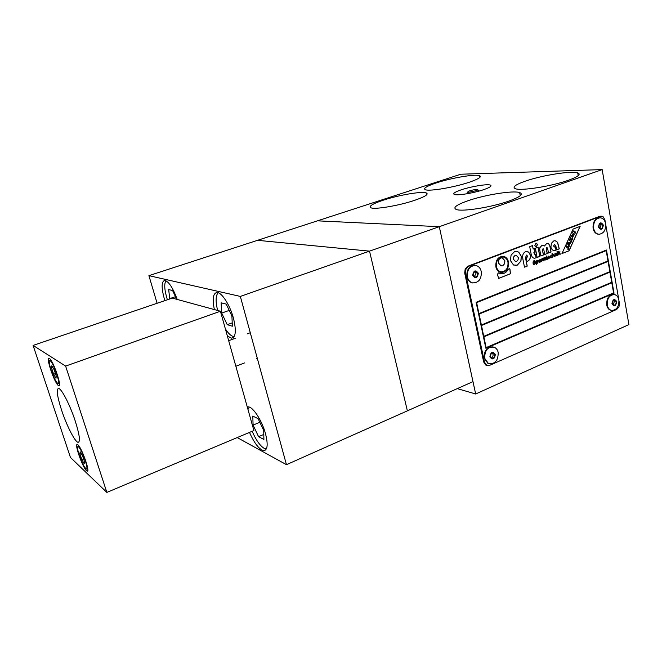 <?xml version="1.0" encoding="UTF-8"?>
<svg xmlns="http://www.w3.org/2000/svg" width="662" height="662" viewBox="0 0 662 662"><rect width="100%" height="100%" fill="white"/><g stroke="black" fill="none" stroke-linecap="round" stroke-linejoin="round"><path stroke-width="0.99" d="M477.633 273.522L475.97 271.652C474.108 271.71 473.231 272.885 473.347 275.169L474.985 277.022C476.863 276.989 477.749 275.822 477.633 273.522M474.364 276.757L476.003 273.332L474.977 271.734M481.282 271.544C480.455 268.151 478.609 266.124 475.755 265.454C469.763 265.743 466.967 269.558 467.364 276.898C468.158 280.117 469.888 282.111 472.552 282.881C478.717 282.864 481.63 279.083 481.282 271.544M475.084 265.371C469.184 265.81 466.453 269.633 466.884 276.84C467.678 280.051 469.408 282.045 472.064 282.815L472.925 282.955M602.759 225.37L601.046 223.541C599.615 223.797 598.953 224.881 599.06 226.793L600.748 228.63C602.197 228.382 602.859 227.298 602.759 225.37M599.871 228.282L600.964 225.303L600.144 223.814M605.639 223.739C604.811 220.032 602.941 218.046 600.02 217.773C595.403 218.659 593.268 222.184 593.624 228.357C594.435 231.948 596.239 233.926 599.052 234.274C603.769 233.529 605.97 230.012 605.639 223.739M599.631 217.765L599.482 217.757C594.865 218.642 592.73 222.167 593.094 228.332C593.897 231.923 595.701 233.901 598.514 234.249L598.796 234.257M568.476 180.246C551.909 186.221 521.325 191.037 515.516 188.744C511.941 187.255 515.243 184.715 525.429 181.115C541.797 175.364 571.347 170.614 577.711 172.873C581.269 174.238 578.191 176.688 568.476 180.246M508.954 201.066C491.891 207.206 462.572 211.857 456.466 209.556C452.419 207.835 456.234 204.897 467.902 200.768C484.774 194.86 513.042 190.284 519.637 192.551C523.692 194.123 520.125 196.953 508.954 201.066M469.184 182.265C454.314 187.313 429.82 191.467 425.525 189.779C422.778 188.546 426.369 186.262 436.283 182.927C450.979 178.037 474.745 173.94 479.396 175.612C482.176 176.737 478.775 178.955 469.184 182.265M414.503 200.379C399.252 205.543 375.644 209.581 371.183 207.893C368.163 206.494 372.234 203.913 383.389 200.156C398.458 195.149 421.322 191.186 426.105 192.849C429.183 194.123 425.31 196.631 414.503 200.379M483.781 189.63C474.033 193.014 457.674 195.712 454.504 194.512C452.485 193.643 454.72 192.088 461.215 189.837C470.889 186.527 486.926 183.854 490.252 185.046C492.28 185.865 490.128 187.396 483.781 189.63M616.14 301.897L614.783 300.234C613.227 300.316 612.482 301.392 612.54 303.461L613.881 305.124C615.437 305.05 616.19 303.974 616.14 301.897M613.136 304.702L614.344 301.665L613.748 300.424M618.904 299.985C618.275 296.948 616.794 295.144 614.46 294.565C609.437 294.88 607.029 298.38 607.236 305.066C607.848 308.012 609.28 309.799 611.514 310.428C616.612 310.246 619.078 306.763 618.904 299.985M613.922 294.499C608.899 294.813 606.491 298.314 606.698 304.992C607.319 307.938 608.742 309.725 610.985 310.354L611.614 310.445M157.109 303.279L148.917 275.649L240.331 296.419L286.456 464.674L407.378 410.845L369.52 251.138L439.295 226.685L472.982 381.635L407.378 410.845L369.52 251.138L257.551 240.323L317.47 220.835L439.295 226.685L602.163 169.596L460.818 174.222L317.47 220.835L439.295 226.685L475.672 393.989L457.301 388.619M602.163 169.596L628.9 324.595L475.672 393.989M494.696 354.758L493.529 353.16C491.518 352.904 490.517 354.038 490.542 356.561L491.684 358.142C493.703 358.432 494.713 357.298 494.696 354.758M491.254 357.852C492.636 357.257 493.24 356.098 493.058 354.385L492.338 353.086M498.196 352.474C497.609 349.925 496.318 348.187 494.324 347.252C487.82 346.499 484.609 350.198 484.708 358.341L488.316 363.405C494.928 364.423 498.221 360.782 498.196 352.474M493.066 346.88C486.909 346.871 483.963 350.653 484.22 358.225L487.828 363.289L489.21 363.761M504.833 260.613C505.015 263.956 503.757 265.71 501.068 265.876L498.511 263.037C498.321 259.736 499.553 257.973 502.21 257.758L504.833 260.613M501.192 265.892C503.774 265.57 504.957 263.807 504.75 260.605L502.036 257.741M508.507 262.003C508.838 268.747 506.289 272.248 500.861 272.496C498.287 271.875 496.616 270.005 495.863 266.869C495.482 260.265 497.94 256.74 503.244 256.293C505.967 256.831 507.721 258.734 508.507 262.003M501.208 272.554C506.413 271.966 508.813 268.449 508.424 261.995C507.63 258.726 505.884 256.823 503.161 256.285L502.954 256.26M501.291 271.883L500.894 271.825C498.536 271.263 497.005 269.533 496.301 266.654C495.929 260.729 498.13 257.485 502.888 256.939M507.986 262.202C507.266 259.206 505.66 257.46 503.17 256.972C498.304 257.369 496.037 260.605 496.384 266.662C497.088 269.542 498.618 271.271 500.977 271.834C505.958 271.602 508.3 268.383 507.986 262.202M572.44 237.526L571.215 236.26L572.738 234L571.306 236.268L572.473 237.526L573.921 235.258L572.738 234M575.535 232.105L573.813 230.815L572.489 232.668L574.773 234.356L575.535 232.105M568.095 248.308L565.969 246.818L566.531 245.784L566.06 246.827L568.004 248.3M568.137 248.622L567.839 249.251L568.592 249.4L568.807 247.439L566.531 245.784M573.201 235.54L572.547 236.557L572.026 235.986L572.671 234.969L573.201 235.54M572.514 236.549L573.11 235.531L572.622 234.969M574.815 232.585L574.326 232.825L574.633 232.288M465.99 268.971L468.721 266.29L467.91 266.207L465.187 268.888L464.707 273.05L465.51 273.141L465.99 268.971M619.02 300.937L619.417 303.221L618.953 306.969L616.67 309.444L489.706 365.316L486.686 365.283L484.493 362.18L483.682 361.99L485.651 364.961L487 365.416M600.657 216.201L599.491 216.391L603.239 216.863L604.919 219.892L605.424 222.788M467.91 266.207L599.491 216.391M600.384 216.416L468.721 266.29M483.682 361.99L464.707 273.05M465.51 273.141L484.493 362.18M618.697 299.083L605.755 224.716M498.734 272.934L500.637 273.646C503.84 274.06 506.413 272.57 508.342 269.194L509.285 268.631L510.005 269.434L510.435 273.787L498.668 278.404L497.394 274.349L498.494 272.843M558.985 254.721L558.596 254.878L557.95 251.419L558.339 251.27L558.711 253.24L559.953 251.659L559.241 252.934L560.515 254.125L559.026 253.339L558.902 254.721L559.026 253.339M557.603 255.267L557.528 252.611L557.603 255.267M553.209 254.63L552.613 257.228L551.951 253.761L552.348 253.604L552.58 254.845L553.664 254.158L554.508 256.484L554.111 256.633L553.457 254.589M548.839 258.768L547.474 257.907L548.318 256.144L549.65 257.154L547.904 257.841L548.45 258.461L549.717 257.551L548.839 258.768L549.626 257.576M544.661 257.973L544.056 260.58L543.576 258.056L544.677 257.568L545.579 257.874L545.976 259.827L545.571 259.984L544.834 257.923M538.57 260.787L540.109 259.479L541.036 261.763L539.191 262.433L538.719 261.953L539.985 259.934L538.57 260.787M533.969 261.151L533.506 262.226L535.037 262.169L535.707 262.797L534.697 264.32L533.812 264.461L533.059 263.683L534.59 263.915L535.293 262.996L532.902 262.16L533.87 260.745L535.31 261.308L534.375 261.06M537.478 263.219L536.791 263.145L536.625 264.535L535.947 261.035L537.461 260.505L538.256 261.473L537.478 263.219L538.173 261.465L537.461 260.505M543.047 258.859L543.444 260.82L543.047 260.977L542.128 258.958L541.524 261.573L541.044 259.049L543.047 258.859L542.608 258.486M547.507 259.223L546.87 259.438L545.943 257.485L546.407 256.004L546.969 256.732L547.308 258.908M551.239 257.452L552.108 256.492L551.305 257.799L549.998 256.914L551.305 255.093L551.901 255.598L550.892 255.515L550.403 256.74L551.239 257.452M555.054 253.951L555.716 253.256L556.61 253.563L556.999 255.507L555.708 253.654L555.112 256.244L554.913 253.629M556.949 251.808L557.437 252.139L556.949 251.808M561.955 253.579L573.102 229.06L580.127 226.387L569.055 250.79L561.955 253.579M556.601 249.872L555.914 246.214L554.417 244.295L553.622 246.032L554.508 247.017L555.418 246.587L556.088 250.128L554.086 250.608C552.447 250.327 551.396 249.152 550.925 247.075L551.372 243.326L553.746 240.91L555.12 240.687L557.569 242.292L559.266 248.838L556.601 249.872M535.881 243.318L537.618 244.551L536.038 246.893L534.846 245.602L535.881 243.318M533.903 252.743L534.788 254.274L535.459 254.125L536.179 257.849L534.267 258.246C532.695 257.932 531.677 256.657 531.205 254.415L529.691 246.669L532.513 245.594L533.183 249.061L534.383 248.598L535.103 252.28L533.812 252.735L535.012 252.272L534.308 248.631M511.081 255.11L514.531 251.618L516.666 251.337L518.785 252.164L521.317 256.335L520.953 261.093L517.229 265.197L513.497 265.007L510.427 260.522L511.081 255.11M522.881 259.082L522.624 256.649C522.748 254.142 523.741 252.487 525.611 251.676L528.632 252.048L530.386 254.994C530.75 258.014 529.799 260.108 527.515 261.275L526.919 261.473L526.207 257.882L526.795 257.824L527.597 256.07L526.265 255.135L525.62 257.923L527.225 266.083L524.478 267.167L522.881 259.082M537.155 257.435L535.368 248.217L538.09 247.174L539.869 256.384L537.155 257.435M539.77 250.046L539.778 247.795L541.855 245.461L543.047 245.279L544.462 245.999L546.522 243.674L547.722 243.492L548.881 243.972L549.998 246.421L551.057 252.032L548.508 253.025L547.631 248.457L546.762 247.356L546.39 248.937L547.267 253.505L544.71 254.498L543.841 249.922L542.956 248.821L542.583 250.402L543.469 254.986L540.912 255.979L539.77 250.046M614.03 293.233L485.867 348.262L476.119 302.269L606.466 250.021L614.03 293.233L606.384 250.054M608.072 261.424L478.998 314.069L481.39 324.976L609.868 271.668L608.072 261.424L479.081 314.078L481.39 324.976M486.098 347.567L483.814 336.801L611.812 282.798L483.897 336.817L486.098 347.567M486.181 347.583L613.583 292.918L611.812 282.798M483.707 336.296L481.415 325.464L609.95 272.14L481.497 325.481L483.707 336.296M483.79 336.313L611.729 282.318L609.95 272.14M478.891 313.556L476.566 302.6L606.185 250.65L476.648 302.608L478.891 313.556M478.974 313.573L607.989 260.944L606.185 250.65M485.858 348.212L613.939 293.225M540.904 255.937L543.378 254.978L542.501 250.393L543.204 248.763M544.71 254.456L547.176 253.496L546.307 248.929L547.052 247.307M548.5 252.983L550.974 252.023L549.907 246.413L548.79 243.964L547.722 243.492M544.462 245.999L543.047 245.279M537.147 257.402L539.778 256.376L538.016 247.207M524.469 267.125L527.142 266.074L525.537 257.915L526.604 255.069M526.969 261.465L527.432 261.275C529.708 260.1 530.667 258.006 530.295 254.994L528.549 252.048L526.985 251.461M513.513 259.339L515.458 261.507L516.484 261.374C517.891 260.646 518.487 259.363 518.263 257.51L516.261 255.325L515.309 255.449C513.894 256.186 513.298 257.477 513.513 259.339L513.431 259.33C513.207 257.468 513.811 256.177 515.218 255.441L516.137 255.309M515.516 261.507L513.431 259.33M515.069 265.495L517.146 265.189L520.87 261.085L521.234 256.335L518.702 252.156L516.451 251.32M534.706 254.266L533.812 252.735M533.183 249.061L532.43 245.619M534.333 258.254L536.096 257.841L535.376 254.158M536.03 246.893L537.527 244.543L536.336 243.227M556.593 249.839L559.175 248.838L557.478 242.284L555.12 240.687M554.119 250.608L555.997 250.128L555.352 246.653M554.483 247.017L553.54 246.024L554.872 244.212M569.039 246.777L567.458 243.542L568.013 242.325L571.083 242.482L568.104 242.325L567.549 243.55L569.039 246.777M569.13 246.785L569.221 245.006L571.083 242.482M571.314 241.771L569.022 240.091L569.486 239.073L569.113 240.099L571.314 241.771M571.405 241.771L571.86 240.753L570.826 240L572.282 239.826L572.812 238.668L571 239.015L570.528 236.988L570.04 238.055L570.462 239.735L569.577 239.081M570.363 239.652L569.957 238.055L570.528 236.988M570.992 238.999L572.812 238.668M568.592 249.4L567.748 249.243L568.046 248.614M574.773 234.356L572.398 232.668L573.772 230.815M561.98 253.529L568.972 250.782L580.02 226.429M568.435 243.384L569.361 243.426L568.923 244.386L568.435 243.384M568.873 244.286L569.27 243.426M557.04 252.255L557.263 251.684M555.104 256.211L555.898 253.612M556.593 255.623L556.097 253.182M550.916 257.493L550.321 256.732L551.082 255.474M551.504 255.772L551.305 255.093M550.784 257.874L552.017 256.517M546.845 259.43L547.424 259.214M546.986 258.966L546.895 256.765M546.572 256.889L546.332 256.086M543.039 260.936L542.964 258.859M541.524 261.531L542.31 258.916M536.559 262.177L537.387 262.88L537.842 261.639L537.287 260.878L536.477 262.169L537.246 260.878M537.089 262.913L536.477 262.169M536.791 263.145L536.625 264.502M533.514 262.251L533.886 261.142M534.888 261.465L534.639 260.629M533.522 262.748L534.838 262.657M533.895 263.989L533.39 263.517M533.721 264.452L534.606 264.312L535.624 262.789L535.037 262.169M540.258 260.712L539.323 262.028M538.57 260.762L539.795 259.893M539.182 262.433L540.473 261.647M540.589 261.895L540.043 259.479M544.056 260.538L544.578 257.965M545.571 259.951L545.14 257.501M549.17 256.964L548.384 256.492L547.855 257.477L549.17 256.964M547.855 257.477L548.599 256.442M548.268 258.85L548.748 258.759M547.904 257.841L549.568 257.146L548.815 256.07M548.434 258.461L547.813 257.832M552.604 257.187L553.118 254.622M554.102 256.599L553.664 254.158M552.58 254.845L552.265 253.637M557.594 255.226L557.445 252.636M560.002 254.282L560.424 254.117L559.158 252.925L559.837 251.701M558.711 253.24L558.256 251.295M501.06 273.712L498.651 272.918M498.461 278.421L510.352 273.778L509.922 269.426L509.285 268.631M476.309 190.648L468.903 192.27L467.471 192.179L468.82 191.119C472.329 189.961 475.2 189.44 477.434 189.539C478.113 189.713 477.741 190.085 476.309 190.648M75.286 421.156C79.622 435.042 80.532 442.092 78.017 442.315C74.864 441.794 66.531 425.318 61.516 409.977C57.106 396.099 56.154 388.917 58.653 388.437C61.657 388.735 70.18 405.384 75.286 421.156M58.347 385.499C54.532 383.224 45.57 356.909 49.12 358.341L49.435 358.49C53.15 360.318 62.377 387.369 58.744 385.698L58.347 385.499M86.457 470.641C82.477 467.289 74.053 443.101 77.371 444.508L77.942 444.864C81.84 447.826 90.52 472.693 87.119 471.079L86.457 470.641M33.1 345.415L70.453 457.459L106.847 492.404L65.621 366.086L220.421 311.231L172.335 298.107L33.1 345.415L65.621 366.086M220.421 311.231L253.894 430.557L106.847 492.404M247.282 407.006L248.068 406.882C252.735 406.385 261.962 420.428 265.503 433.709C268.143 444.293 267.622 449.937 263.948 450.648C259.372 449.755 254.564 443.672 249.5 432.402M214.372 309.576C212.212 298.951 213.073 293.258 216.962 292.488C221.588 292.141 229.863 304.859 233.388 318.017C236.45 330.52 235.846 337.231 231.592 338.174L227.372 336.023M164.896 300.631L164.275 298.636C161.288 287.515 161.437 281.449 164.73 280.431C168.744 281.474 172.906 287.805 177.217 299.439M249.268 407.097L247.977 409.464M252.156 431.285C256.004 440.04 259.976 445.716 264.08 448.298L266.381 448.902M218.278 292.753C215.638 295.244 215.423 301.152 217.632 310.47M225.37 328.873C228.042 333.027 230.533 335.518 232.834 336.337L234.174 336.519M166.013 280.787C163.961 283.733 164.416 290.072 167.378 299.787M169.729 298.992L168.694 289.567L172.592 290.552L176.696 299.29M169.588 298.678L175.463 296.675M227.24 324.678L221.687 313.085L221.125 302.815L226.214 304.106L231.899 315.915L232.37 326.217L227.24 324.678L232.221 322.874M221.687 313.085L229.242 310.395M258.561 436.663L253.083 425.095L252.81 416.1L258.114 418.665L263.724 430.449L263.898 439.452L258.561 436.663L263.799 434.438M253.083 425.095L259.827 422.273M240.331 296.419L369.52 251.138L257.551 240.323L148.917 275.649M286.456 464.674L237.203 437.574M79.208 455.026C82.005 462.904 84.397 467.595 86.383 469.085C87.401 469.002 87.036 466.18 85.29 460.628C82.46 452.667 80.061 447.959 78.091 446.502C77.073 446.635 77.446 449.473 79.208 455.026M81.774 459.445L79.812 453.52L80.251 451.84L82.667 456.135L84.637 462.109L84.182 463.739L81.774 459.445L83.528 458.741M79.812 453.52L80.946 453.073M51.139 370.132C53.845 377.828 56.138 382.33 58.008 383.654C59.125 383.48 58.703 380.261 56.742 373.989C54.003 366.218 51.702 361.692 49.84 360.401C48.723 360.625 49.162 363.877 51.139 370.132M53.622 374.237L51.57 368.031L51.843 365.796L54.193 369.818L56.262 376.082L55.964 378.267L53.622 374.237L55.443 373.591M51.57 368.031L52.886 367.567M478.328 273.249C475.515 269.558 473.62 270.286 472.651 275.433C475.482 279.116 477.368 278.388 478.328 273.249M603.355 225.146C600.997 221.613 599.367 222.242 598.456 227.025C600.823 230.55 602.453 229.921 603.355 225.146M616.719 301.649C614.435 298.347 612.846 299.034 611.961 303.717C614.245 307.011 615.834 306.324 616.719 301.649M495.366 354.468C492.644 351.026 490.815 351.828 489.863 356.859C492.594 360.285 494.431 359.483 495.366 354.468M472.064 282.815L472.552 282.881M598.514 234.249L599.052 234.274M599.482 217.757L600.02 217.773M610.985 310.354L611.514 310.428M490.55 186.519L490.252 185.046M426.56 194.918L426.105 192.849M479.776 177.499L479.396 175.612M520.249 195.687L519.637 192.551M578.207 175.653L577.711 172.873M492.867 353.012L493.529 353.16M487.828 363.289L488.316 363.405M601.46 216.226L600.558 216.201M486.686 365.283L485.875 365.085M467.471 192.179L466.859 193.784M479.007 191.086L477.765 189.787M78.017 442.315L79.001 441.926M87.607 470.881L87.119 471.079M59.224 385.524L58.744 385.698M235.854 366.268L244.634 362.892M256.533 358.316L257.228 358.051M228.688 340.707L235.3 338.257M247.265 333.822L250.277 332.705M263.948 450.648L265.702 449.887M231.592 338.174L233.363 337.521M87.715 468.547L86.796 468.919M79.018 446.138L78.091 446.502M59.414 383.149L58.421 383.505M50.833 360.054L49.84 360.401"/></g></svg>
